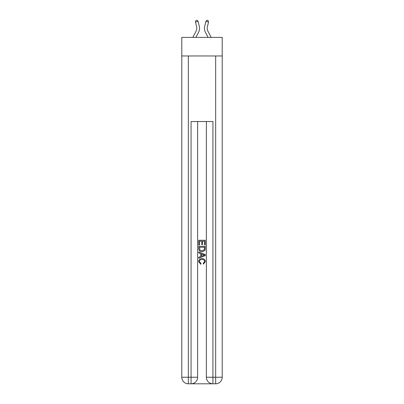 <?xml version="1.0" encoding="UTF-8"?>
<svg xmlns="http://www.w3.org/2000/svg" width="404" height="404" viewBox="0 0 404 404"><rect width="100%" height="100%" fill="white"/><g stroke="black" fill="none" stroke-linecap="round" stroke-linejoin="round"><path stroke-width="0.61" d="M222.215 55.969L222.215 37.395L181.785 37.395L181.785 55.969L222.215 55.969L222.215 377.245L215.66 377.245L215.66 55.969M192.819 37.395L196.187 30.967A5.464 5.464 -37.4 0 0 196.672 27.22L195.486 22.008L195.97 20.442L197.036 20.2L198.152 21.402L199.339 26.614A8.196 8.196 143.3 0 1 198.606 32.234L195.905 37.395M211.181 37.395L207.813 30.967A5.464 5.464 37.4 0 1 207.328 27.22L208.514 22.008L205.848 21.402L204.661 26.614A8.196 8.196 -143.3 0 0 205.394 32.234L208.095 37.395L205.394 32.234M191.562 383.8L212.438 383.8M212.928 383.8L212.928 377.245L206.373 377.245A6.555 6.555 0 0 0 212.928 383.8L215.66 383.8L215.66 377.245L212.928 377.245L212.928 121.538L191.072 121.538L191.072 377.245L181.785 377.245L181.785 55.969M197.627 121.538L197.627 377.245A6.555 6.555 0 0 1 191.072 383.8L188.34 383.8A6.555 6.555 0 0 1 181.785 377.245M206.373 377.245L206.373 121.538M215.66 383.8A6.555 6.555 0 0 0 222.215 377.245M198.723 245.061L198.723 240.269L205.277 240.269L205.277 244.895L204.52 244.895L204.52 241.193L202.505 241.193L202.505 244.642L201.748 244.642L201.748 241.193L199.48 241.193L199.48 245.061L198.723 245.061M198.723 248.672L198.723 246.324L205.277 246.324L205.181 249.722L204.717 250.677L202.035 251.702C199.94 251.712 198.834 250.697 198.723 248.672M199.48 247.248L199.94 250.147L202.05 250.778L204.389 249.657L204.52 247.248L199.48 247.248M198.723 252.965L198.723 251.98L205.277 254.586L205.277 255.626L198.723 258.232L198.723 257.247L200.738 256.505L200.738 253.707L198.723 252.965M203.313 254.656L201.495 253.985L201.495 256.227L204.52 255.106L203.313 254.656M199.394 261.545L201.035 263.388L200.818 264.312L198.637 261.635C198.813 259.62 199.95 258.605 202.05 258.595C204.065 258.636 205.166 259.646 205.363 261.615L203.454 264.14L203.257 263.216L204.606 261.57C204.414 260.151 203.56 259.469 202.05 259.519C200.52 259.439 199.632 260.115 199.394 261.545M196.187 30.967A5.464 5.464 -36.7 0 0 196.672 27.22A5.464 5.464 -36.7 0 1 196.187 30.967A5.464 5.464 -36.7 0 0 196.672 27.22A5.464 5.464 -36.7 0 1 196.187 30.967A5.464 5.464 -36.7 0 0 196.672 27.22A5.464 5.464 -36.7 0 1 196.187 30.967A5.464 5.464 -36.7 0 0 196.672 27.22A5.464 5.464 -36.7 0 1 196.187 30.967A5.464 5.464 -36.7 0 0 196.672 27.22A5.464 5.464 -36.7 0 1 196.187 30.967A5.464 5.464 -36.7 0 0 196.672 27.22A5.464 5.464 -36.7 0 1 196.187 30.967A5.464 5.464 -36.7 0 0 196.672 27.22A5.464 5.464 -36.7 0 1 196.187 30.967A5.464 5.464 -36.7 0 0 196.672 27.22A5.464 5.464 -36.7 0 1 196.187 30.967A5.464 5.464 -36.7 0 0 196.672 27.22A5.464 5.464 -36.7 0 1 196.187 30.967A5.464 5.464 -36.7 0 0 196.672 27.22A5.464 5.464 -36.7 0 1 196.187 30.967A5.464 5.464 -36.7 0 0 196.672 27.22A5.464 5.464 -36.7 0 1 196.187 30.967A5.464 5.464 -36.7 0 0 196.672 27.22A5.464 5.464 -36.7 0 1 196.187 30.967A5.464 5.464 -36.7 0 0 196.672 27.22A5.464 5.464 -36.7 0 1 196.187 30.967A5.464 5.464 -36.7 0 0 196.672 27.22A5.464 5.464 -36.7 0 1 196.187 30.967A5.464 5.464 -36.7 0 0 196.672 27.22A5.464 5.464 -36.7 0 1 196.187 30.967A5.464 5.464 -36.7 0 0 196.672 27.22A5.464 5.464 -36.7 0 1 196.187 30.967A5.464 5.464 -36.7 0 0 196.672 27.22A5.464 5.464 -36.7 0 1 196.187 30.967M198.152 21.402L199.339 26.614L198.152 21.402L199.339 26.614L198.152 21.402L199.339 26.614L198.152 21.402L199.339 26.614L198.152 21.402L199.339 26.614L198.152 21.402L199.339 26.614L198.152 21.402L199.339 26.614L198.152 21.402L199.339 26.614L198.152 21.402L199.339 26.614L198.152 21.402L199.339 26.614L198.152 21.402L199.339 26.614L198.152 21.402L199.339 26.614L198.152 21.402L199.339 26.614L198.152 21.402L199.339 26.614L198.152 21.402L199.339 26.614L198.152 21.402L199.339 26.614L198.152 21.402L199.339 26.614L198.152 21.402L195.486 22.008M207.813 30.967A5.464 5.464 36.7 0 1 207.328 27.22A5.464 5.464 36.7 0 0 207.813 30.967A5.464 5.464 36.7 0 1 207.328 27.22A5.464 5.464 36.7 0 0 207.813 30.967A5.464 5.464 36.7 0 1 207.328 27.22A5.464 5.464 36.7 0 0 207.813 30.967A5.464 5.464 36.7 0 1 207.328 27.22A5.464 5.464 36.7 0 0 207.813 30.967A5.464 5.464 36.7 0 1 207.328 27.22A5.464 5.464 36.7 0 0 207.813 30.967A5.464 5.464 36.7 0 1 207.328 27.22A5.464 5.464 36.7 0 0 207.813 30.967A5.464 5.464 36.7 0 1 207.328 27.22A5.464 5.464 36.7 0 0 207.813 30.967A5.464 5.464 36.7 0 1 207.328 27.22A5.464 5.464 36.7 0 0 207.813 30.967A5.464 5.464 36.7 0 1 207.328 27.22A5.464 5.464 36.7 0 0 207.813 30.967A5.464 5.464 36.7 0 1 207.328 27.22A5.464 5.464 36.7 0 0 207.813 30.967A5.464 5.464 36.7 0 1 207.328 27.22A5.464 5.464 36.7 0 0 207.813 30.967A5.464 5.464 36.7 0 1 207.328 27.22A5.464 5.464 36.7 0 0 207.813 30.967A5.464 5.464 36.7 0 1 207.328 27.22A5.464 5.464 36.7 0 0 207.813 30.967A5.464 5.464 36.7 0 1 207.328 27.22A5.464 5.464 36.7 0 0 207.813 30.967A5.464 5.464 36.7 0 1 207.328 27.22A5.464 5.464 36.7 0 0 207.813 30.967A5.464 5.464 36.7 0 1 207.328 27.22A5.464 5.464 36.7 0 0 207.813 30.967A5.464 5.464 36.7 0 1 207.328 27.22A5.464 5.464 36.7 0 0 207.813 30.967M205.848 21.402L204.661 26.614L205.848 21.402L204.661 26.614L205.848 21.402L204.661 26.614L205.848 21.402L204.661 26.614L205.848 21.402L204.661 26.614L205.848 21.402L204.661 26.614L205.848 21.402L204.661 26.614L205.848 21.402L204.661 26.614L205.848 21.402L204.661 26.614L205.848 21.402L204.661 26.614L205.848 21.402L204.661 26.614L205.848 21.402L204.661 26.614L205.848 21.402L204.661 26.614L205.848 21.402L204.661 26.614L205.848 21.402L204.661 26.614L205.848 21.402L204.661 26.614L205.848 21.402L204.661 26.614L205.848 21.402L206.964 20.2L208.03 20.442L208.514 22.008M188.34 55.969L188.34 383.8M197.627 377.245L191.072 377.245L191.072 383.8"/></g></svg>
